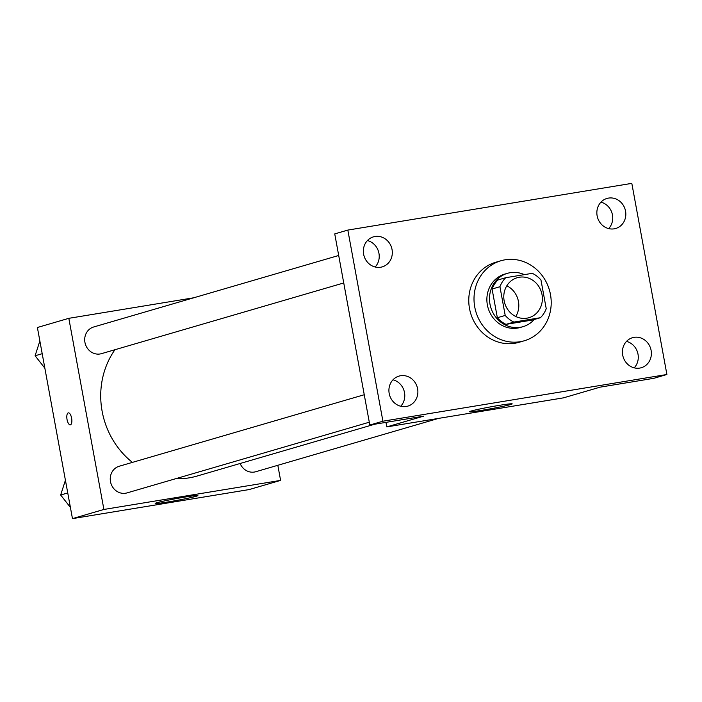 <?xml version="1.0" encoding="UTF-8"?>
<svg xmlns="http://www.w3.org/2000/svg" width="702" height="702" viewBox="0 0 702 702"><rect width="100%" height="100%" fill="white"/><g stroke="black" fill="none" stroke-linecap="round" stroke-linejoin="round"><path stroke-width="1.05" d="M506.818 285.784A20.841 19.165 -106.3 0 1 515.777 316.505M504.15 300.816A20.841 19.165 -106.3 0 1 517.242 277.702A20.841 19.165 -106.3 0 1 541.479 292.339A20.841 19.165 -106.3 0 1 528.922 317.708A20.841 19.165 -106.3 0 1 504.15 300.816M513.873 322.078L540.435 317.708A26.895 24.737 -106.3 0 0 546.235 308.696L540.961 279.966A26.895 24.737 -106.3 0 0 532.292 273.332L505.73 277.702A26.895 24.737 -106.3 0 0 499.938 286.714L505.212 315.444A26.895 24.737 -106.3 0 0 513.873 322.078L506.019 324.368L532.581 319.998L540.435 317.708M499.938 286.714L492.076 289.005A26.895 24.737 -106.3 0 1 497.867 280.001L505.73 277.702M492.076 289.005L497.349 317.734L505.212 315.444M506.019 324.368A26.895 24.737 -106.3 0 1 497.349 317.734M524.35 274.64A27.79 25.553 73.7 0 0 510.214 272.692A27.79 25.553 73.7 0 0 507.441 273.324A27.79 25.553 73.7 0 0 490.698 307.151A27.79 25.553 73.7 0 0 523.008 326.676A27.79 25.553 73.7 0 0 534.24 319.515M523.008 326.676L520.393 327.439A27.79 25.553 -106.3 0 1 487.363 304.914A27.79 25.553 -106.3 0 1 504.826 274.087L507.441 273.324M474.745 306.993A41.681 38.329 -106.3 0 1 500.93 260.749A41.681 38.329 -106.3 0 1 549.403 290.023A41.681 38.329 -106.3 0 1 524.28 340.777A41.681 38.329 -106.3 0 1 474.745 306.993M524.28 340.777L519.041 342.304A41.681 38.329 -106.3 0 1 469.506 308.52A41.681 38.329 -106.3 0 1 495.691 262.276L500.93 260.749M639.715 368.085A15.646 14.391 -106.3 0 1 622.867 355.905A15.646 14.391 -106.3 0 1 632.511 337.697A15.646 14.391 -106.3 0 1 650.71 348.683A15.646 14.391 -106.3 0 1 641.277 367.734A15.646 14.391 -106.3 0 1 639.715 368.085M406.221 406.493A15.646 14.391 -106.3 0 1 389.364 394.305A15.646 14.391 -106.3 0 1 399.017 376.096A15.646 14.391 -106.3 0 1 417.207 387.092A15.646 14.391 -106.3 0 1 407.783 406.133A15.646 14.391 -106.3 0 1 406.221 406.493M380.659 267.234A15.646 14.391 -106.3 0 1 363.803 255.054A15.646 14.391 -106.3 0 1 373.455 236.846A15.646 14.391 -106.3 0 1 391.646 247.832A15.646 14.391 -106.3 0 1 382.221 266.883A15.646 14.391 -106.3 0 1 380.659 267.234M614.162 228.834A15.646 14.391 -106.3 0 1 597.305 216.655A15.646 14.391 -106.3 0 1 606.958 198.447A15.646 14.391 -106.3 0 1 625.149 209.433A15.646 14.391 -106.3 0 1 615.724 228.483A15.646 14.391 -106.3 0 1 614.162 228.834M631.818 183.371L347.832 230.08L382.915 421.209L666.9 374.499L631.818 183.371M385.96 422.376L386.784 426.904L423.455 416.207L369.814 425.026L334.74 233.898L347.832 230.08M375.149 266.997A15.646 14.391 73.7 0 0 378.553 251.658A15.646 14.391 73.7 0 0 367.436 240.558M400.71 406.247A15.646 14.391 73.7 0 0 404.106 390.909A15.646 14.391 73.7 0 0 392.988 379.808M369.814 425.026L382.915 421.209M386.784 426.904L563.487 397.85L600.157 387.144L653.799 378.325L666.9 374.499M471.139 411.039A21.709 0.948 -10.4 0 1 494.945 406.098A21.709 0.948 -10.4 0 1 512.206 403.869A21.709 0.948 -10.4 0 1 491.023 408.722A21.709 0.948 -10.4 0 1 469.506 411.714A21.709 0.948 -10.4 0 1 471.139 411.039M634.204 367.848A15.646 14.391 73.7 0 0 637.609 352.509A15.646 14.391 73.7 0 0 626.491 341.4M608.652 228.598A15.646 14.391 73.7 0 0 612.056 213.259A15.646 14.391 73.7 0 0 600.93 202.15M132.406 462.39A79.888 73.464 -106.3 0 1 102.132 411.293A79.888 73.464 -106.3 0 1 114.935 349.728M374.657 424.236L197.086 476.053A79.888 73.464 -106.3 0 1 175.64 478.72M364.259 394.735L119.226 466.233A13.891 12.776 73.7 0 0 110.855 483.151A13.891 12.776 73.7 0 0 127.009 492.909L369.296 422.209M343.743 282.959L101.457 353.659A13.891 12.776 -106.3 0 1 84.942 342.392A13.891 12.776 -106.3 0 1 93.673 326.983L338.697 255.484M438.557 418.392L255.747 471.735A13.891 12.776 -106.3 0 1 240.128 463.487M193.752 297.78L68.822 318.322L103.896 509.459L280.598 480.396L277.825 465.294M280.598 480.396L249.166 489.566L72.464 518.629L37.39 327.501L68.822 318.322M72.464 518.629L103.896 509.459M156.809 502.755A21.709 0.948 -10.4 0 1 180.625 497.815A21.709 0.948 -10.4 0 1 197.885 495.594A21.709 0.948 -10.4 0 1 176.702 500.438A21.709 0.948 -10.4 0 1 155.186 503.431A21.709 0.948 -10.4 0 1 156.809 502.755M70.323 424.859A6.081 2.369 80.7 0 1 67.05 419.524A6.081 2.369 80.7 0 1 68.348 412.864A6.081 2.369 80.7 0 1 71.674 418.471A6.081 2.369 80.7 0 1 70.323 424.859A6.081 2.369 80.7 0 1 67.041 419.524A6.081 2.369 80.7 0 1 68.348 412.864M65.418 480.229L60.662 495.015L70.411 507.414M60.662 495.015L67.752 492.944M39.865 340.979L35.1 355.765L44.849 368.164M35.1 355.765L42.199 353.694"/></g></svg>
